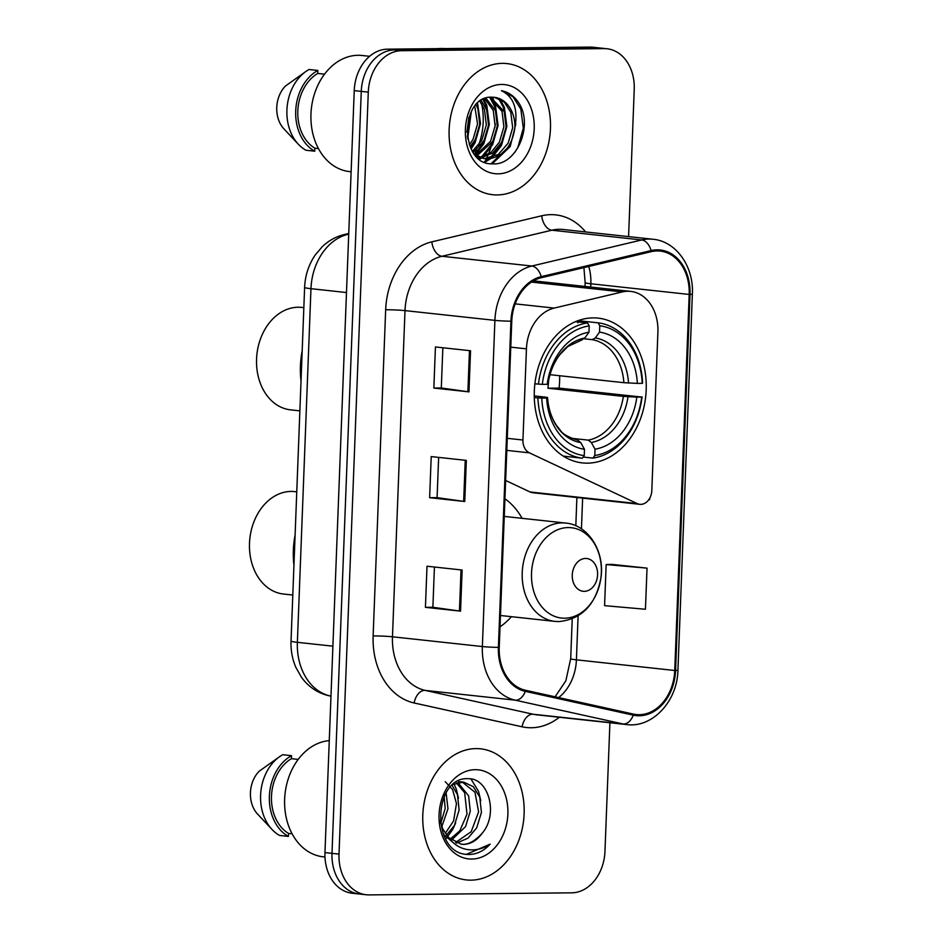 <?xml version="1.0" encoding="UTF-8"?>
<svg xmlns="http://www.w3.org/2000/svg" width="942" height="942" viewBox="0 0 942 942"><rect width="100%" height="100%" fill="white"/><g stroke="black" fill="none" stroke-linecap="round" stroke-linejoin="round"><path stroke-width="1.41" d="M627.819 291.255A41.212 31.569 96.2 0 0 622.297 291.938L554.155 308.093A41.212 31.569 96.2 0 0 526.437 348.846L522.94 440.02A13.741 10.527 96.2 0 0 529.392 452.831L637.157 503.581A13.741 10.527 96.2 0 0 639.783 504.323A13.741 10.527 96.2 0 0 651.817 490.558L657.905 332.043A41.212 31.569 96.2 0 0 630.681 291.396A41.212 31.569 96.2 0 0 627.819 291.255M593.036 317.89A72.817 55.778 96.2 0 0 534.503 387.798A72.817 55.778 96.2 0 0 582.403 462.911A72.817 55.778 96.2 0 0 587.455 463.158A72.817 55.778 96.2 0 0 646 393.238A72.817 55.778 96.2 0 0 598.099 318.125A72.817 55.778 96.2 0 0 593.036 317.89M500.025 626.842A72.817 55.778 96.2 0 0 511.435 616.68M522.092 518.336A72.817 55.778 96.2 0 0 504.947 498.801M505.654 480.479L530.052 491.971A13.741 10.527 96.2 0 0 532.677 492.713L639.783 504.323M628.585 236.607L634.237 89.408A41.212 31.569 96.2 0 0 607.025 48.76L592.977 47.241A41.212 31.569 96.2 0 0 590.116 47.1L387.48 49.172A41.212 31.569 96.2 0 0 354.239 90.62L324.966 852.592A41.212 31.569 96.2 0 0 352.19 893.24L359.208 893.993A41.212 31.569 96.2 0 0 362.069 894.135M607.025 48.76A41.212 31.569 96.2 0 0 604.163 48.619L401.527 50.703L394.51 49.938A41.212 31.569 96.2 0 0 361.269 91.374L331.996 853.346A41.212 31.569 96.2 0 0 359.208 893.993A41.212 31.569 96.2 0 1 331.996 853.346L361.269 91.374A41.212 31.569 96.2 0 1 394.51 49.938L597.134 47.865L394.51 49.938L387.48 49.172M599.995 48.007A41.212 31.569 96.2 0 0 597.134 47.865A41.212 31.569 96.2 0 1 599.995 48.007M502.322 63.361A65.94 50.515 96.2 0 0 449.299 126.687A65.94 50.515 96.2 0 0 492.678 194.711A65.94 50.515 96.2 0 0 497.258 194.935A65.94 50.515 96.2 0 0 550.281 131.609A65.94 50.515 96.2 0 0 506.902 63.585A65.94 50.515 96.2 0 0 502.322 63.361A65.94 50.515 96.2 0 0 449.299 126.687A65.94 50.515 96.2 0 0 492.678 194.711A65.94 50.515 96.2 0 0 497.258 194.935A65.94 50.515 96.2 0 0 550.281 131.609A65.94 50.515 96.2 0 0 506.902 63.585A65.94 50.515 96.2 0 0 502.322 63.361M475.993 748.596A65.94 50.515 96.2 0 0 422.97 811.91A65.94 50.515 96.2 0 0 466.361 879.934A65.94 50.515 96.2 0 0 470.941 880.158A65.94 50.515 96.2 0 0 523.952 816.844A65.94 50.515 96.2 0 0 480.573 748.819A65.94 50.515 96.2 0 0 475.993 748.596A65.94 50.515 96.2 0 0 422.97 811.91A65.94 50.515 96.2 0 0 466.361 879.934A65.94 50.515 96.2 0 0 470.941 880.158A65.94 50.515 96.2 0 0 523.952 816.844A65.94 50.515 96.2 0 0 480.573 748.819A65.94 50.515 96.2 0 0 475.993 748.596M657.104 250.937A43.956 33.677 -83.8 0 1 660.154 251.078A43.956 33.677 -83.8 0 1 689.191 294.446L674.743 670.492A43.956 33.677 -83.8 0 1 636.227 714.542A43.956 33.677 -83.8 0 1 633.448 714.095L525.483 690.274A43.956 33.677 -83.8 0 1 499.236 647.366L511.765 321.187A43.956 33.677 -83.8 0 1 541.332 277.713L651.205 251.667A43.956 33.677 -83.8 0 1 657.104 250.937M657.139 249.842A45.063 34.524 96.2 0 0 651.099 250.584L541.226 276.642A45.063 34.524 96.2 0 0 510.929 321.198L498.4 647.378A45.063 34.524 96.2 0 0 525.295 691.346L633.259 715.166A45.063 34.524 96.2 0 0 675.579 670.492L690.027 294.434A45.063 34.524 96.2 0 0 657.139 249.842M647.024 568.132L606.153 564.552L604.576 605.659L645.447 609.25L647.024 568.132L611.9 564.376M401.527 50.703A41.212 31.569 96.2 0 0 368.287 92.139L339.014 854.111A41.212 31.569 96.2 0 0 366.238 894.759A41.212 31.569 96.2 0 0 369.099 894.9L571.723 892.828A41.212 31.569 96.2 0 0 604.964 851.38L609.91 722.749M468.963 391.872L433.85 388.057L435.428 346.95L470.541 350.754L468.963 391.872A10.986 0.636 2.2 0 1 467.88 391.731L469.457 350.636M460.544 611.146L425.431 607.331L427.009 566.224L462.122 570.028L460.544 611.146A10.986 0.636 2.2 0 1 459.449 611.005L461.027 569.91M464.759 501.509L429.634 497.694L431.212 456.587L466.337 460.391L464.759 501.509A10.986 0.636 2.2 0 1 463.664 501.368L465.242 460.273M648.897 499.543L649.65 499.613L649.709 498.247M429.634 497.694L437.088 497.623M438.642 457.388L437.088 497.647L463.664 501.368M425.431 607.331L432.884 607.26M434.427 567.025L432.884 607.284L459.449 611.005M433.85 388.057L441.303 387.986L467.88 391.731M606.153 564.552L612.253 564.364M441.303 388.01L442.846 347.751M479.89 157.95L478.183 157.973M514.874 127.947A31.051 23.785 96.2 0 0 494.362 97.32A31.051 23.785 96.2 0 0 492.207 97.214C459.955 94.777 458.942 165.451 492.442 163.826C515.839 166.063 532.783 127.5 520.019 104.927C515.368 96.908 509.163 92.163 501.403 90.656C513.708 96.732 518.194 109.166 514.874 127.947C512.001 146.705 502.922 157.031 487.626 158.939L485.354 158.821L475.015 154.759M494.303 97.309L504.147 101.948L510.8 112.334L512.672 127.712L508.15 143.16L498.247 154.512L484.259 158.668M485.354 158.821L477.052 156.949M470.529 113.158L467.303 136.92M468.869 117.432L466.867 132.269M476.063 104.692L477.877 108.766L479.749 124.144L475.227 139.593L470.129 146.787M474.744 106.222L477.559 123.908L473.037 139.345L469.363 144.903M481.091 100.405L486.661 109.719L488.533 125.098L484.011 140.535L473.261 152.439M479.855 101.253L484.471 109.484L486.331 124.862L481.809 140.299L472.484 151.25M485.919 98.098L495.445 110.673L497.305 126.051L492.784 141.488L476.77 155.913M484.718 98.533L493.243 110.426L495.115 125.804L490.594 141.253L475.734 155.253M490.688 97.226L504.217 111.627L506.089 127.005L501.568 142.442L492.69 153.063L481.009 157.867M489.475 97.32L502.027 111.38L503.899 126.758L499.366 142.207L491.006 152.427L479.937 157.467M478.807 157.62L477.877 157.703M484.706 162.083A74.183 56.826 96.2 0 0 486.308 158.904M486.413 158.668A74.183 56.826 96.2 0 0 487.603 156.066M488.368 154.276A74.183 56.826 96.2 0 0 492.336 142.313M494.997 127.017A74.183 56.826 96.2 0 0 495.245 123.661M494.997 109.519A74.183 56.826 96.2 0 0 493.502 99.487M493.231 98.239A74.183 56.826 96.2 0 0 493.007 97.226M444.754 48.595A74.183 56.826 96.2 0 0 441.174 48.478A74.183 56.826 96.2 0 0 437.594 48.666M369.605 56.308L362.105 55.496A58.392 44.721 96.2 0 0 358.054 55.295A58.392 44.721 96.2 0 0 311.107 111.356A58.392 44.721 96.2 0 0 349.517 171.585L351.119 171.762M474.544 154.17A58.392 44.721 96.2 0 0 476.676 149.908M478.56 145.339A58.392 44.721 96.2 0 0 481.597 103.62M501.509 84.462A44.792 34.312 96.2 0 0 465.383 129.501A44.792 34.312 96.2 0 0 498.071 173.834A44.792 34.312 96.2 0 0 534.196 128.795A44.792 34.312 96.2 0 0 501.509 84.462M324.507 74.183L317.713 73.441A41.212 31.569 96.2 0 0 297.813 111.003A41.212 31.569 96.2 0 0 314.852 148.188L318.443 148.577M317.713 73.441L317.831 70.45L309.058 69.496A43.956 33.677 96.2 0 0 306.232 71.239L285.497 85.993A27.471 21.054 96.2 0 0 283.86 128.783L298.32 144.232A43.956 33.677 96.2 0 0 305.95 150.237L314.734 151.191L314.852 148.188M306.232 71.239A43.956 33.677 96.2 0 0 298.32 144.232M317.831 70.45A43.956 33.677 96.2 0 0 295.706 111.026A43.956 33.677 96.2 0 0 314.734 151.191M501.403 90.656L512.978 96.743L520.832 109.107L523.328 128.194L517.888 147.352L514.885 152.298M511.53 140.97L509.116 146.399L491.065 163.72M498.542 98.38L503.275 107.211L505.465 116.043M502.745 140.017L500.332 145.445L490.087 158.15M489.157 158.88L484.259 161.894M489.769 97.426L494.491 106.258L496.693 115.089M493.973 139.063L491.559 144.491L481.315 157.196M480.22 158.044L479.16 158.786M482.905 99.357L485.719 105.304L487.909 114.135M485.189 138.109L482.775 143.549L474.697 154.358M476.405 137.167L470.682 147.976M467.632 136.213L467.326 137.014M515.792 124.026L510.211 146.516L492.242 163.814M500.061 99.075L504.37 107.329L506.867 126.405L501.438 145.563L491.959 157.632M490.629 158.703L484.965 162.189M491.277 98.121L495.586 106.375L498.082 125.451L492.654 144.609L483.187 156.678M481.174 158.268L479.749 159.245M483.693 98.969L486.814 105.422L489.31 124.497L483.87 143.667L475.286 154.947M477.535 103.196L480.526 123.555L475.098 142.713L471.153 148.93M471.33 111.533L467.668 138.945M303.842 307.645L301.699 307.41A51.516 39.47 96.2 0 0 298.119 307.233A51.516 39.47 96.2 0 0 256.695 356.7A51.516 39.47 96.2 0 0 290.595 409.852L299.874 410.853M534.255 395.923L545.96 397.194L547.514 397.536L546.666 398.019A59.075 45.251 96.2 0 0 584.476 449.287L584.24 455.634L582.368 458.201L563.587 456.163A68.142 52.199 96.2 0 1 563.351 456.128M548.55 380.851A50.833 38.94 -83.8 0 1 547.903 388.222L559.065 388.104A65.257 49.985 96.2 0 0 559.642 375.728M559.065 388.104L641.702 397.053A65.398 50.091 96.2 0 1 594.791 455.528L592.93 458.095A68.142 52.199 96.2 0 0 642.067 396.841M592.93 458.095L583.216 457.035M584.24 455.634A65.398 50.091 96.2 0 1 541.78 398.077L537.906 397.901A68.142 52.199 96.2 0 0 582.368 458.201M537.906 397.901L534.291 397.512M534.879 383.818L542.309 384.371A65.398 50.091 96.2 0 1 589.221 325.885L587.572 322.941A68.142 52.199 96.2 0 0 538.435 384.195M587.572 322.941L575.562 321.646M594.791 455.528L595.038 449.181A59.075 45.251 96.2 0 0 636.816 397.1L641.702 397.053M541.78 398.077L546.666 398.019M589.221 325.885L588.974 332.232A59.075 45.251 96.2 0 0 547.196 384.312L542.309 384.371M636.816 397.1L623.345 396.394L547.903 388.222M571.311 438.289L588.267 440.126L591.293 442.493L595.038 449.181M584.476 449.287L580.743 442.599L577.882 440.255C568.332 437.253 562.48 433.932 560.337 430.282L556.534 425.454C551.353 417.777 548.35 408.463 547.538 397.5L547.514 397.536A52.846 40.482 96.2 0 0 580.743 442.599M581.567 339.756L584.758 338.06L588.974 332.232M547.196 384.312L548.044 383.771M302.17 350.954A75.56 57.886 96.2 0 0 301.016 380.992M577.846 322.847L579.342 320.798L598.123 322.835L599.771 325.779A65.398 50.091 96.2 0 1 642.22 383.347L642.597 383.135A68.142 52.199 96.2 0 0 598.123 322.835M642.22 383.347L637.345 383.394A59.075 45.251 96.2 0 0 599.524 332.126L599.771 325.779M549.987 374.68L623.875 382.688L637.345 383.394M599.524 332.126L595.309 337.954L592.129 339.65L584.134 338.779M296.765 491.83L294.622 491.606A51.516 39.47 96.2 0 0 291.043 491.43A51.516 39.47 96.2 0 0 249.63 540.896A51.516 39.47 96.2 0 0 283.518 594.037L292.797 595.038M584.299 591.341A16.485 12.635 96.2 0 0 597.593 574.773A16.485 12.635 96.2 0 0 585.559 558.453A16.485 12.635 96.2 0 0 572.265 575.032A16.485 12.635 96.2 0 0 584.299 591.341M295.093 535.138A75.56 57.886 96.2 0 0 293.939 565.176M440.091 820.717L442.822 829.054L448.651 837.544L461.344 844.303L463.499 844.409C470.706 844.15 476.852 840.523 481.939 833.529C474.697 841.265 468.033 844.833 461.957 844.232M453.067 784.474L463.558 782.06L473.249 786.652L479.761 797.05L481.433 812.404L476.711 827.83L468.009 838.156L456.564 843.114M452.572 842.054L443.376 834.271M446.108 792.858L447.98 808.778L441.81 826.64M443.918 794.259L445.201 808.424L440.738 823.379M452.066 785.357L457.459 794.636L459.131 809.99L454.409 825.416L446.52 835.095M445.272 781.695L452.596 789.596L456.47 803.561L453.62 820.823L445.272 833.387M457.859 782.472L468.61 795.837L470.282 811.203L465.56 826.617L451.453 840.158M456.399 782.92L464.665 792.705L467.008 814.171L459.814 830.82L450.217 839.11M458.778 781.672L463.558 782.06M462.145 781.978L474.98 792.257L478.618 811.886L471.177 831.727L455.587 842.478M481.939 833.529C498.907 814.418 488.521 778.092 468.586 778.728C433.143 775.749 430.341 853.428 467.385 854.429L469.175 854.476C476.993 854.288 484 850.838 490.17 844.126C482.575 849.131 474.603 850.873 466.278 849.343C459.319 847.918 453.443 843.985 448.651 837.544M475.18 769.685A44.792 34.312 96.2 0 0 439.054 814.724A44.792 34.312 96.2 0 0 471.754 859.057A44.792 34.312 96.2 0 0 507.879 814.018A44.792 34.312 96.2 0 0 475.18 769.685M298.19 759.405L291.396 758.675A41.212 31.569 96.2 0 0 271.484 796.237A41.212 31.569 96.2 0 0 288.523 833.423L292.114 833.811M291.396 758.675L291.514 755.672L282.73 754.719A43.956 33.677 96.2 0 0 279.915 756.461L259.18 771.227A27.471 21.054 96.2 0 0 257.531 814.018L272.002 829.466A43.956 33.677 96.2 0 0 279.633 835.46L288.405 836.414L288.523 833.423M279.915 756.461A43.956 33.677 96.2 0 0 272.002 829.466M291.514 755.672A43.956 33.677 96.2 0 0 269.377 796.261A43.956 33.677 96.2 0 0 288.405 836.414M329.264 740.636A58.392 44.721 96.2 0 0 284.684 798.18A58.392 44.721 96.2 0 0 323.2 856.808L324.978 857.008M490.17 844.126L466.478 854.312M470.988 778.999L478.56 791.445L480.785 800.676M453.914 783.779L456.258 789.031L458.495 798.263M455.657 822.919L452.855 829.231L445.766 839.098M622.297 291.938L531.465 282.082M526.437 348.846L510.776 347.151M554.155 308.093L515.168 303.866M522.94 440.02L507.267 438.324M529.392 452.831L506.808 450.382M637.157 503.581L530.052 491.971M354.239 90.62L368.287 92.139M590.116 47.1L604.163 48.619M324.966 852.592L339.014 854.111M348.728 234.158L347.916 234.346L348.717 234.428M304.619 287.416A27.471 1.601 2.2 0 0 310.966 288.688L297.378 642.326A54.954 42.096 96.2 0 0 330.183 695.95A27.471 17.604 102.4 0 1 328.97 695.749C317.654 693.065 308.493 686.906 301.475 677.274L295.87 667.419C292.303 659.094 290.689 650.31 291.031 641.055L304.619 287.416C305.126 275.441 308.682 264.596 315.287 254.893L322.388 246.58C328.687 240.599 335.964 236.595 344.207 234.57A27.471 17.038 76.7 0 1 347.916 234.346A54.954 42.096 96.2 0 0 310.966 288.688L346.479 292.538M330.983 696.126L330.183 695.95L330.983 696.032M291.031 641.055A27.471 1.601 2.2 0 0 297.378 642.326L332.903 646.177M689.191 294.446L590.858 283.777A43.956 33.677 96.2 0 0 588.774 266.468M559.324 717.262A68.695 52.622 -83.8 0 1 531.229 727.754A68.695 52.622 -83.8 0 1 522.103 726.8L414.15 702.979A68.695 52.622 -83.8 0 1 373.138 635.944L385.667 309.777A68.695 52.622 -83.8 0 1 431.86 241.847L541.732 215.789A68.695 52.622 -83.8 0 1 585.618 231.944M385.667 309.777A13.741 0.801 2.2 0 1 405.001 310.613L494.903 320.362A54.954 42.096 -83.8 0 1 531.853 266.021L641.726 239.963A54.954 42.096 -83.8 0 1 649.097 239.056A54.954 42.096 -83.8 0 1 652.912 239.244L563.01 229.495A54.954 42.096 96.2 0 0 559.195 229.306A54.954 42.096 96.2 0 0 551.835 230.213L441.963 256.271A54.954 42.096 96.2 0 0 405.001 310.613L392.473 636.792A54.954 42.096 96.2 0 0 425.278 690.415L533.243 714.248A54.954 42.096 96.2 0 0 536.716 714.813L626.618 724.563A54.954 42.096 -83.8 0 1 623.133 723.986L515.18 700.165A54.954 42.096 -83.8 0 1 482.363 646.542L494.903 320.362A13.741 0.801 2.2 0 0 510.929 321.198M651.099 250.584A13.741 8.525 76.7 0 0 641.726 239.963L551.835 230.213A13.741 8.525 -103.3 0 1 541.732 215.789M498.4 647.378A13.741 0.801 -177.8 0 1 482.363 646.542L392.473 636.792A13.741 0.801 2.2 0 0 373.138 635.944M525.295 691.346A13.741 8.796 102.4 0 1 515.18 700.165L425.278 690.415A13.741 8.796 -77.6 0 0 414.15 702.979M431.86 241.847A13.741 8.525 -103.3 0 0 441.963 256.271L531.853 266.021A13.741 8.525 76.7 0 1 541.226 276.642M633.259 715.166A13.741 8.796 102.4 0 1 623.133 723.986L533.243 714.248A13.741 8.796 -77.6 0 0 522.103 726.8M675.579 670.492A13.741 0.801 2.2 0 0 677.934 670.127L692.37 294.081A13.741 0.801 -177.8 0 1 690.027 294.434M558.618 697.575A43.956 33.677 96.2 0 0 576.41 659.836L578.105 615.891M674.743 670.492L576.41 659.836A24.727 1.437 2.2 0 1 570.699 658.693L572.23 618.894M581.45 528.862L582.627 498.13M590.728 287.063L590.858 283.777A24.727 1.437 2.2 0 1 585.147 282.635L583.91 267.622M591.293 442.493A52.846 40.482 96.2 0 0 628.008 396.712M584.758 338.06A52.846 40.482 96.2 0 0 548.032 383.841M588.267 440.126A50.833 38.94 96.2 0 0 623.345 396.394M628.538 383.017A52.846 40.482 96.2 0 0 595.309 337.954M623.875 382.688A50.833 38.94 96.2 0 0 592.129 339.65M564.694 618.211A45.428 34.807 96.2 0 0 601.337 572.536A45.428 34.807 96.2 0 0 568.167 527.567A45.428 34.807 96.2 0 0 531.524 573.254A45.428 34.807 96.2 0 0 564.694 618.211M565.553 523.045A49.455 37.892 96.2 0 0 562.115 522.881A49.455 37.892 96.2 0 0 522.351 570.369A49.455 37.892 96.2 0 0 554.897 621.39L558.995 621.59C581.885 619.118 595.862 604.564 600.925 577.952C605.011 551.565 588.326 524.847 565.553 523.045L504.276 516.404M630.681 291.396L533.466 280.857M330.972 696.197L328.97 695.749M344.207 234.57L348.752 233.486M626.618 724.563C652.571 728.201 677.51 700.942 677.934 670.127M692.37 294.081C693.983 266.692 676.109 241.187 652.912 239.244M366.238 894.759L359.208 893.993M575.809 525.789L576.893 497.506M585.006 286.439L585.147 282.635M555.109 696.809L565.848 680.807L570.699 658.693M548.067 383.806C549.798 372.278 553.825 362.435 560.149 354.31L567.896 346.491L582.392 339.721M500.461 615.491L554.897 621.39"/></g></svg>
